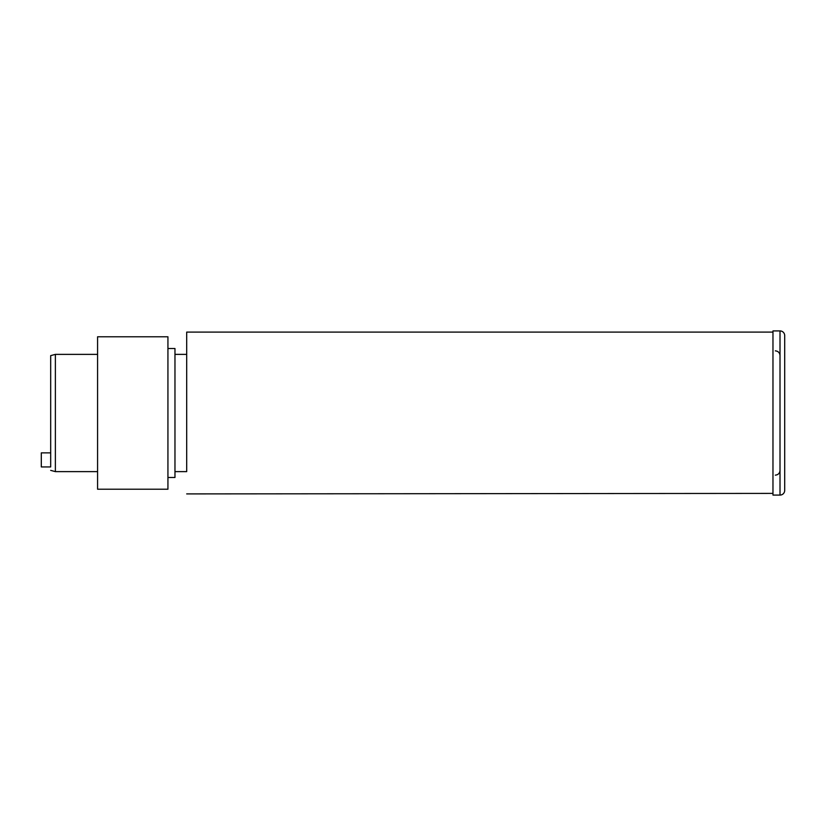 <?xml version="1.0" encoding="UTF-8"?>
<svg xmlns="http://www.w3.org/2000/svg" width="826" height="826" viewBox="0 0 826 826"><rect width="100%" height="100%" fill="white"/><g stroke="black" fill="none" stroke-linecap="round" stroke-linejoin="round"><path stroke-width="1.24" d="M174.967 471.625L186.697 471.625L186.697 332.093L186.697 354.375L174.967 354.375M50.685 452.865L41.3 452.865L41.3 466.938L50.685 466.938L50.685 355.624L55.373 354.375L55.373 471.625L97.582 471.625M50.685 466.938L50.685 355.624M167.936 348.51L174.967 348.51L174.967 477.49L167.936 477.49M167.936 489.219L97.582 489.219L97.582 336.781L167.936 336.781L167.936 489.219M186.697 354.375L186.697 471.625M186.697 493.907L772.971 493.401M780.012 330.916A4.688 4.688 0 0 1 784.7 335.614L784.7 490.386A4.688 4.688 0 0 1 780.012 495.084L772.971 495.084L772.971 330.916L780.012 330.916L780.012 495.084M50.685 470.376L55.373 471.625M55.373 354.375L97.582 354.375M772.971 332.093L186.697 332.093M775.315 350.854C778.164 351.133 779.734 352.692 780.012 355.541M775.315 475.146C778.164 474.867 779.734 473.308 780.012 470.459"/></g></svg>
